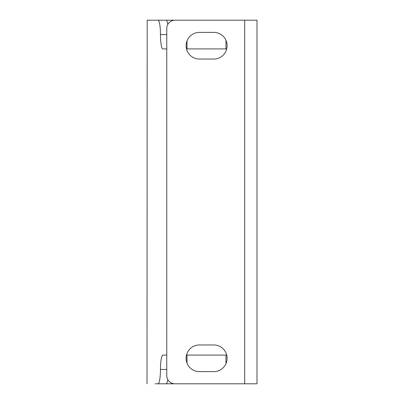 <?xml version="1.0" encoding="UTF-8"?>
<svg xmlns="http://www.w3.org/2000/svg" width="404" height="404" viewBox="0 0 404 404"><rect width="100%" height="100%" fill="white"/><g stroke="black" fill="none" stroke-linecap="round" stroke-linejoin="round"><path stroke-width="0.61" d="M199.43 32.381A13.332 13.332 0 0 0 186.098 45.713A13.332 13.332 0 0 0 199.43 59.04L213.787 59.04A13.332 13.332 0 0 0 227.114 45.713A13.332 13.332 0 0 0 213.787 32.381L199.43 32.381M199.43 371.619L213.787 371.619A13.332 13.332 0 0 0 227.114 358.287A13.332 13.332 0 0 0 213.787 344.96L199.43 344.96A13.332 13.332 0 0 0 186.098 358.287A13.332 13.332 0 0 0 199.43 371.619M225.977 355.091L225.977 363.681M187.012 363.135L187.012 355.091M225.977 40.319L225.977 48.909M187.012 48.909L187.012 40.865M166.766 369.443L160.454 369.443A14.357 2.444 -90 0 1 162.898 355.091L166.766 355.091M186.486 355.091L226.725 355.091M160.454 369.443A14.357 2.444 90 0 1 158.009 383.8L155.212 383.8M167.817 379.619A14.357 2.444 -90 0 1 166.094 383.8L158.009 383.8M155.272 383.8L229.053 383.8M147.011 383.8L147.192 20.2L147.011 383.8M159.317 20.2L229.053 20.2M167.817 24.381A14.357 2.444 -90 0 0 166.094 20.2L147.192 20.2M158.009 20.2A14.357 2.444 90 0 1 160.454 34.557A14.357 2.444 -90 0 0 162.898 48.909L166.766 48.909M226.725 48.909L186.486 48.909M244.683 383.8L174.967 383.8A8.201 8.201 0 0 1 166.766 375.599L166.766 28.401A8.201 8.201 0 0 1 174.967 20.2L256.989 20.2L256.989 383.8L244.683 383.8L244.683 20.2M166.766 34.557L160.454 34.557"/></g></svg>
